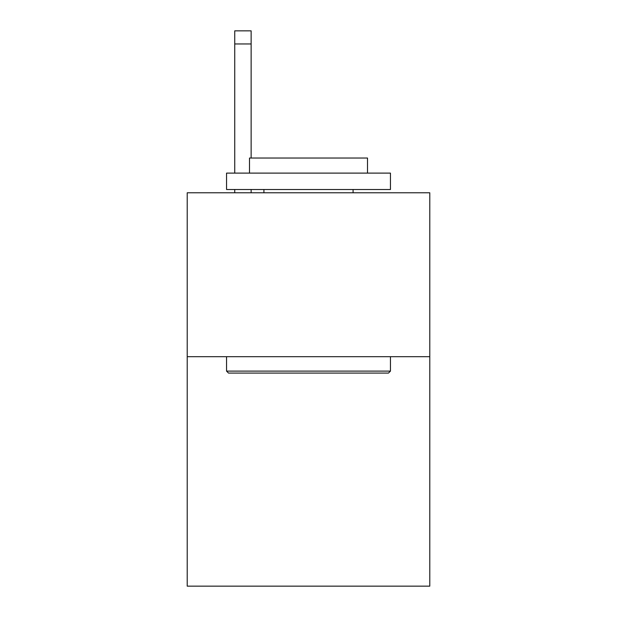 <?xml version="1.0" encoding="UTF-8"?>
<svg xmlns="http://www.w3.org/2000/svg" width="617" height="617" viewBox="0 0 617 617"><rect width="100%" height="100%" fill="white"/><g stroke="black" fill="none" stroke-linecap="round" stroke-linejoin="round"><path stroke-width="0.93" d="M429.787 356.688L429.787 586.15L187.213 586.15L187.213 192.782L429.787 192.782L429.787 356.688L187.213 356.688M228.514 373.077L226.547 371.11L390.453 371.11L388.486 373.077L228.514 373.077M390.453 173.115L390.453 189.504L226.547 189.504L226.547 173.115L390.453 173.115M249.492 173.115L249.492 158.037L367.508 158.037L367.508 173.115M390.453 356.688L390.453 371.11M226.547 356.688L226.547 371.11M353.078 189.504L353.078 192.782M263.922 189.504L263.922 192.782M251.134 192.782L251.134 189.504M251.134 158.037L251.134 43.961L234.745 43.961L234.745 30.85L251.134 30.85L251.134 43.961M234.745 192.782L234.745 189.504M234.745 173.115L234.745 43.961M251.134 30.85L234.745 30.85"/></g></svg>
